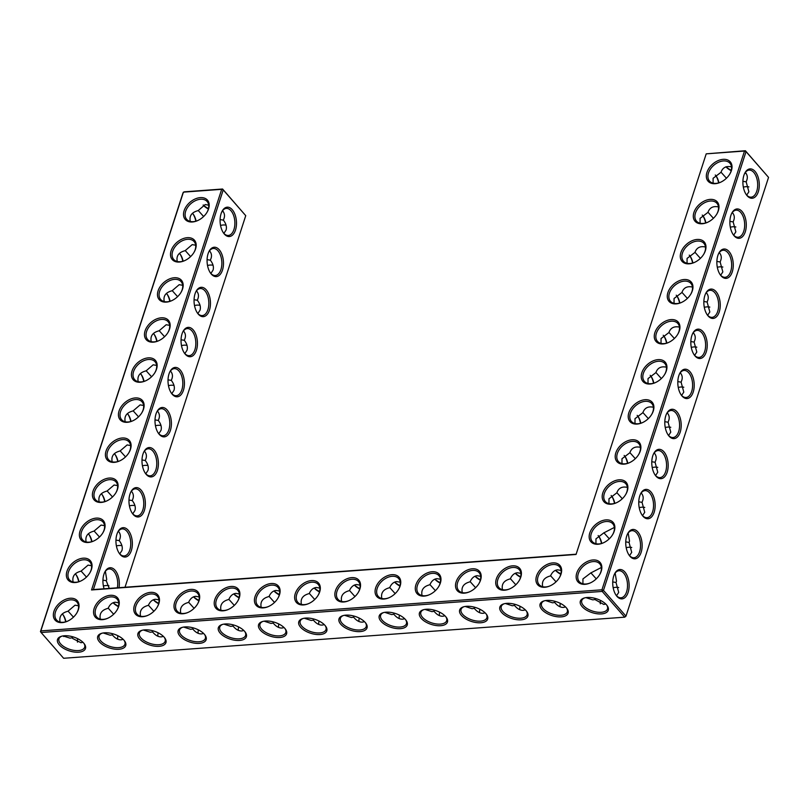 <?xml version="1.0" encoding="UTF-8"?>
<svg xmlns="http://www.w3.org/2000/svg" width="809" height="809" viewBox="0 0 809 809"><rect width="100%" height="100%" fill="white"/><g stroke="black" fill="none" stroke-linecap="round" stroke-linejoin="round"><path stroke-width="1.21" d="M706.945 172.408A14.724 9.87 138.9 0 1 724.824 159.333A14.724 9.87 138.9 0 1 729.789 174.077A14.724 9.87 138.9 0 1 720.283 182.379A14.724 9.87 138.9 0 1 706.945 172.408M720.526 182.268A13.561 9.091 138.9 0 1 709.523 181.085A13.561 9.091 138.9 0 1 708.472 172.984A13.561 9.091 138.9 0 1 718.453 162.265A13.561 9.091 138.9 0 1 729.94 163.236A13.561 9.091 138.9 0 1 729.647 174.309M713.093 183.168L713.103 178.293L720.971 172.327C722.659 167.554 726.169 165.734 731.508 166.876M576.048 554.468L706.217 153.841L744.502 151.04L601.936 589.801L40.844 630.899L183.41 192.137L221.696 189.326L91.528 589.953L576.048 554.468L706.217 153.841L745.382 150.727L768.55 177.383L625.984 616.145L603.474 590.388L602.199 591.419L41.107 632.507L40.45 631.617L183.016 192.855L184.29 191.824L222.576 189.013L223.233 189.913L93.369 589.569L91.528 589.953M589.781 532.969A14.724 9.87 138.9 0 1 607.67 519.894A14.724 9.87 138.9 0 1 612.635 534.638A14.724 9.87 138.9 0 1 603.13 542.94A14.724 9.87 138.9 0 1 589.781 532.969M602.806 492.903A14.724 9.87 138.9 0 1 620.685 479.828A14.724 9.87 138.9 0 1 625.65 494.582A14.724 9.87 138.9 0 1 616.145 502.885A14.724 9.87 138.9 0 1 602.806 492.903M576.766 573.035A14.724 9.87 138.9 0 1 594.645 559.959A14.724 9.87 138.9 0 1 599.611 574.703A14.724 9.87 138.9 0 1 590.115 583.006A14.724 9.87 138.9 0 1 576.766 573.035M641.85 372.716A14.724 9.87 138.9 0 1 659.729 359.641A14.724 9.87 138.9 0 1 664.705 374.395A14.724 9.87 138.9 0 1 655.199 382.697A14.724 9.87 138.9 0 1 641.85 372.716M693.92 212.474A14.724 9.87 138.9 0 1 711.799 199.388A14.724 9.87 138.9 0 1 716.764 214.142A14.724 9.87 138.9 0 1 707.268 222.445A14.724 9.87 138.9 0 1 693.92 212.474M680.905 252.529A14.724 9.87 138.9 0 1 698.784 239.454A14.724 9.87 138.9 0 1 703.749 254.208A14.724 9.87 138.9 0 1 694.253 262.51A14.724 9.87 138.9 0 1 680.905 252.529M628.836 412.782A14.724 9.87 138.9 0 1 646.715 399.707A14.724 9.87 138.9 0 1 651.68 414.451A14.724 9.87 138.9 0 1 642.184 422.753A14.724 9.87 138.9 0 1 628.836 412.782M654.875 332.661A14.724 9.87 138.9 0 1 672.754 319.585A14.724 9.87 138.9 0 1 677.72 334.329A14.724 9.87 138.9 0 1 668.214 342.632A14.724 9.87 138.9 0 1 654.875 332.661M667.89 292.595A14.724 9.87 138.9 0 1 685.769 279.52A14.724 9.87 138.9 0 1 690.734 294.264A14.724 9.87 138.9 0 1 681.229 302.566A14.724 9.87 138.9 0 1 667.89 292.595M615.821 452.848A14.724 9.87 138.9 0 1 633.7 439.772A14.724 9.87 138.9 0 1 638.665 454.516A14.724 9.87 138.9 0 1 629.169 462.819A14.724 9.87 138.9 0 1 615.821 452.848M496.342 578.92A14.724 9.87 138.9 0 1 512.522 565.845A14.724 9.87 138.9 0 1 519.186 580.589A14.724 9.87 138.9 0 1 509.68 588.891A14.724 9.87 138.9 0 1 496.342 578.92M536.549 575.978A14.724 9.87 138.9 0 1 552.739 562.902A14.724 9.87 138.9 0 1 559.403 577.646A14.724 9.87 138.9 0 1 549.898 585.949A14.724 9.87 138.9 0 1 536.549 575.978M200.319 197.618A14.724 9.87 138.9 0 1 206.973 212.362A14.724 9.87 138.9 0 1 197.477 220.665A14.724 9.87 138.9 0 1 184.128 210.694A14.724 9.87 138.9 0 1 200.319 197.618M456.124 581.873A14.724 9.87 138.9 0 1 472.304 568.798A14.724 9.87 138.9 0 1 478.968 583.542A14.724 9.87 138.9 0 1 469.463 591.844A14.724 9.87 138.9 0 1 456.124 581.873M174.613 602.483A14.724 9.87 138.9 0 1 190.793 589.407A14.724 9.87 138.9 0 1 197.457 604.151A14.724 9.87 138.9 0 1 187.951 612.453A14.724 9.87 138.9 0 1 174.613 602.483M255.037 596.597A14.724 9.87 138.9 0 1 271.227 583.522A14.724 9.87 138.9 0 1 277.881 598.266A14.724 9.87 138.9 0 1 268.386 606.568A14.724 9.87 138.9 0 1 255.037 596.597M214.83 599.54A14.724 9.87 138.9 0 1 231.01 586.464A14.724 9.87 138.9 0 1 237.674 601.208A14.724 9.87 138.9 0 1 228.168 609.511A14.724 9.87 138.9 0 1 214.83 599.54M96.18 518.124A14.724 9.87 138.9 0 1 102.844 532.868A14.724 9.87 138.9 0 1 93.338 541.17A14.724 9.87 138.9 0 1 80 531.2A14.724 9.87 138.9 0 1 96.18 518.124M83.165 558.18A14.724 9.87 138.9 0 1 89.819 572.924A14.724 9.87 138.9 0 1 80.324 581.226A14.724 9.87 138.9 0 1 66.975 571.255A14.724 9.87 138.9 0 1 83.165 558.18M134.395 605.435A14.724 9.87 138.9 0 1 150.575 592.36A14.724 9.87 138.9 0 1 157.239 607.104A14.724 9.87 138.9 0 1 147.734 615.406A14.724 9.87 138.9 0 1 134.395 605.435M94.178 608.378A14.724 9.87 138.9 0 1 110.358 595.303A14.724 9.87 138.9 0 1 117.022 610.047A14.724 9.87 138.9 0 1 107.526 618.349A14.724 9.87 138.9 0 1 94.178 608.378M174.279 277.75A14.724 9.87 138.9 0 1 180.943 292.494A14.724 9.87 138.9 0 1 171.447 300.796A14.724 9.87 138.9 0 1 158.099 290.825A14.724 9.87 138.9 0 1 174.279 277.75M187.294 237.684A14.724 9.87 138.9 0 1 193.958 252.428A14.724 9.87 138.9 0 1 184.462 260.731A14.724 9.87 138.9 0 1 171.114 250.76A14.724 9.87 138.9 0 1 187.294 237.684M415.907 584.816A14.724 9.87 138.9 0 1 432.087 571.741A14.724 9.87 138.9 0 1 438.751 586.485A14.724 9.87 138.9 0 1 429.245 594.787A14.724 9.87 138.9 0 1 415.907 584.816M135.224 397.937A14.724 9.87 138.9 0 1 141.888 412.681A14.724 9.87 138.9 0 1 132.393 420.983A14.724 9.87 138.9 0 1 119.044 411.012A14.724 9.87 138.9 0 1 135.224 397.937M375.689 587.759A14.724 9.87 138.9 0 1 391.869 574.683A14.724 9.87 138.9 0 1 398.534 589.427A14.724 9.87 138.9 0 1 389.038 597.73A14.724 9.87 138.9 0 1 375.689 587.759M161.264 317.806A14.724 9.87 138.9 0 1 167.928 332.55A14.724 9.87 138.9 0 1 158.422 340.852A14.724 9.87 138.9 0 1 145.084 330.881A14.724 9.87 138.9 0 1 161.264 317.806M148.249 357.871A14.724 9.87 138.9 0 1 154.913 372.615A14.724 9.87 138.9 0 1 145.408 380.918A14.724 9.87 138.9 0 1 132.059 370.947A14.724 9.87 138.9 0 1 148.249 357.871M295.255 593.654A14.724 9.87 138.9 0 1 311.445 580.579A14.724 9.87 138.9 0 1 318.099 595.323A14.724 9.87 138.9 0 1 308.603 603.625A14.724 9.87 138.9 0 1 295.255 593.654M335.472 590.701A14.724 9.87 138.9 0 1 351.652 577.626A14.724 9.87 138.9 0 1 358.316 592.37A14.724 9.87 138.9 0 1 348.821 600.672A14.724 9.87 138.9 0 1 335.472 590.701M70.14 598.245A14.724 9.87 138.9 0 1 76.804 612.989A14.724 9.87 138.9 0 1 67.309 621.292A14.724 9.87 138.9 0 1 53.96 611.321A14.724 9.87 138.9 0 1 70.14 598.245M109.195 478.058A14.724 9.87 138.9 0 1 115.859 492.802A14.724 9.87 138.9 0 1 106.353 501.105A14.724 9.87 138.9 0 1 93.015 491.134A14.724 9.87 138.9 0 1 109.195 478.058M122.21 437.993A14.724 9.87 138.9 0 1 128.874 452.737A14.724 9.87 138.9 0 1 119.378 461.039A14.724 9.87 138.9 0 1 106.03 451.068A14.724 9.87 138.9 0 1 122.21 437.993M721.021 172.196L726.442 178.233M718.918 182.844A13.561 7.514 85.8 0 0 716.096 175.988A13.561 7.514 85.8 0 0 715.277 174.997M744.664 173.439A13.52 6.674 -162 0 0 746.009 173.187M725.936 166.775A13.52 6.674 -162 0 0 731.184 170.689M742.905 181.297L746.181 181.853L746.667 180.559C747.85 177.545 747.405 174.845 745.322 172.469M746.181 181.853L748.871 191.794L746.697 195.09M746.181 194.494A13.561 7.514 85.8 0 0 751.126 197.163A13.561 7.514 85.8 0 0 756.749 191.217A13.561 7.514 85.8 0 0 756.375 177.05A13.561 7.514 85.8 0 0 749.144 170.112A13.561 7.514 85.8 0 0 744.644 173.48M708.006 212.251L713.417 218.299M718.493 206.932C713.154 205.799 709.635 207.62 707.946 212.393L700.088 218.349L700.078 223.223M729.89 221.363L733.166 221.909L733.652 220.624C734.835 217.611 734.38 214.911 732.307 212.524M768.55 177.383L746.04 151.617L744.502 151.04L745.382 150.727L746.04 151.617L603.474 590.388L601.936 589.801L602.199 591.419L624.71 617.176L63.618 658.273L41.107 632.507L40.844 630.899L40.45 631.617M575.968 554.226L93.369 589.569M245.744 215.669L222.576 189.013L221.696 189.326L223.233 189.913L245.744 215.669L125.011 587.253M603.372 542.839A13.561 9.091 138.9 0 1 592.37 541.646A13.561 9.091 138.9 0 1 591.318 533.546A13.561 9.091 138.9 0 1 601.299 522.826A13.561 9.091 138.9 0 1 612.787 523.797A13.561 9.091 138.9 0 1 612.494 534.87M616.387 502.773A13.561 9.091 138.9 0 1 605.385 501.59A13.561 9.091 138.9 0 1 604.333 493.49A13.561 9.091 138.9 0 1 614.314 482.761A13.561 9.091 138.9 0 1 625.812 483.742A13.561 9.091 138.9 0 1 625.509 494.805M590.358 582.895A13.561 9.091 138.9 0 1 579.345 581.711A13.561 9.091 138.9 0 1 578.304 573.611A13.561 9.091 138.9 0 1 588.285 562.892A13.561 9.091 138.9 0 1 599.772 563.863A13.561 9.091 138.9 0 1 599.479 574.926M655.442 382.586A13.561 9.091 138.9 0 1 644.439 381.403A13.561 9.091 138.9 0 1 643.388 373.303A13.561 9.091 138.9 0 1 653.369 362.574A13.561 9.091 138.9 0 1 664.856 363.554A13.561 9.091 138.9 0 1 664.563 374.618M707.511 222.333A13.561 9.091 138.9 0 1 696.509 221.15A13.561 9.091 138.9 0 1 695.457 213.05A13.561 9.091 138.9 0 1 705.438 202.331A13.561 9.091 138.9 0 1 716.926 203.302A13.561 9.091 138.9 0 1 716.632 214.365M694.496 262.399A13.561 9.091 138.9 0 1 683.484 261.216A13.561 9.091 138.9 0 1 682.442 253.116A13.561 9.091 138.9 0 1 692.413 242.387A13.561 9.091 138.9 0 1 703.911 243.367A13.561 9.091 138.9 0 1 703.608 254.43M642.427 422.652A13.561 9.091 138.9 0 1 631.414 421.459A13.561 9.091 138.9 0 1 630.373 413.359A13.561 9.091 138.9 0 1 640.354 402.639A13.561 9.091 138.9 0 1 651.842 403.61A13.561 9.091 138.9 0 1 651.538 414.683M668.456 342.52A13.561 9.091 138.9 0 1 657.454 341.337A13.561 9.091 138.9 0 1 656.402 333.237A13.561 9.091 138.9 0 1 666.383 322.518A13.561 9.091 138.9 0 1 677.881 323.489A13.561 9.091 138.9 0 1 677.578 334.552M681.481 302.465A13.561 9.091 138.9 0 1 670.469 301.272A13.561 9.091 138.9 0 1 669.417 293.171A13.561 9.091 138.9 0 1 679.398 282.452A13.561 9.091 138.9 0 1 690.896 283.423A13.561 9.091 138.9 0 1 690.593 294.496M629.412 462.708A13.561 9.091 138.9 0 1 618.4 461.524A13.561 9.091 138.9 0 1 617.358 453.424A13.561 9.091 138.9 0 1 627.329 442.705A13.561 9.091 138.9 0 1 638.827 443.676A13.561 9.091 138.9 0 1 638.523 454.739M519.044 580.822A13.561 9.091 -41.1 0 0 519.338 569.758A13.561 9.091 -41.1 0 0 512.775 567.463A13.561 9.091 -41.1 0 0 499.901 575.452A13.561 9.091 -41.1 0 0 498.92 587.597A13.561 9.091 -41.1 0 0 509.923 588.79M559.262 577.879A13.561 9.091 -41.1 0 0 559.555 566.806A13.561 9.091 -41.1 0 0 552.992 564.51A13.561 9.091 -41.1 0 0 540.119 572.509A13.561 9.091 -41.1 0 0 539.138 584.654A13.561 9.091 -41.1 0 0 550.14 585.847M206.841 212.595A13.561 9.091 -41.1 0 0 207.134 201.522A13.561 9.091 -41.1 0 0 200.571 199.236A13.561 9.091 -41.1 0 0 187.698 207.225A13.561 9.091 -41.1 0 0 186.717 219.37A13.561 9.091 -41.1 0 0 197.72 220.564M478.827 583.764A13.561 9.091 -41.1 0 0 479.13 572.701A13.561 9.091 -41.1 0 0 472.557 570.406A13.561 9.091 -41.1 0 0 459.684 578.405A13.561 9.091 -41.1 0 0 458.703 590.55A13.561 9.091 -41.1 0 0 469.705 591.733M197.315 604.384A13.561 9.091 -41.1 0 0 197.618 593.31A13.561 9.091 -41.1 0 0 191.045 591.025A13.561 9.091 -41.1 0 0 178.172 599.014A13.561 9.091 -41.1 0 0 177.191 611.159A13.561 9.091 -41.1 0 0 188.194 612.352M277.75 598.488A13.561 9.091 -41.1 0 0 278.043 587.425A13.561 9.091 -41.1 0 0 271.48 585.129A13.561 9.091 -41.1 0 0 258.607 593.128A13.561 9.091 -41.1 0 0 257.626 605.274A13.561 9.091 -41.1 0 0 268.628 606.457M237.533 601.441A13.561 9.091 -41.1 0 0 237.826 590.368A13.561 9.091 -41.1 0 0 231.263 588.072A13.561 9.091 -41.1 0 0 218.39 596.071A13.561 9.091 -41.1 0 0 217.409 608.216A13.561 9.091 -41.1 0 0 228.411 609.399M102.703 533.091A13.561 9.091 -41.1 0 0 102.996 522.027A13.561 9.091 -41.1 0 0 96.433 519.732A13.561 9.091 -41.1 0 0 83.56 527.731A13.561 9.091 -41.1 0 0 82.579 539.876A13.561 9.091 -41.1 0 0 93.581 541.059M89.688 573.156A13.561 9.091 -41.1 0 0 89.981 562.093A13.561 9.091 -41.1 0 0 83.418 559.798A13.561 9.091 -41.1 0 0 70.545 567.787A13.561 9.091 -41.1 0 0 69.564 579.932A13.561 9.091 -41.1 0 0 80.566 581.125M157.098 607.326A13.561 9.091 -41.1 0 0 157.401 596.263A13.561 9.091 -41.1 0 0 150.828 593.968A13.561 9.091 -41.1 0 0 137.965 601.967A13.561 9.091 -41.1 0 0 136.974 614.112A13.561 9.091 -41.1 0 0 147.986 615.295M116.88 610.269A13.561 9.091 -41.1 0 0 117.184 599.206A13.561 9.091 -41.1 0 0 110.611 596.911A13.561 9.091 -41.1 0 0 97.747 604.91A13.561 9.091 -41.1 0 0 96.756 617.055A13.561 9.091 -41.1 0 0 107.769 618.238M180.801 292.716A13.561 9.091 -41.1 0 0 181.105 281.653A13.561 9.091 -41.1 0 0 174.532 279.358A13.561 9.091 -41.1 0 0 161.669 287.357A13.561 9.091 -41.1 0 0 160.678 299.502A13.561 9.091 -41.1 0 0 171.69 300.685M193.816 252.661A13.561 9.091 -41.1 0 0 194.12 241.588A13.561 9.091 -41.1 0 0 187.557 239.292A13.561 9.091 -41.1 0 0 174.683 247.291A13.561 9.091 -41.1 0 0 173.692 259.436A13.561 9.091 -41.1 0 0 184.705 260.619M438.609 586.707A13.561 9.091 -41.1 0 0 438.913 575.644A13.561 9.091 -41.1 0 0 432.34 573.348A13.561 9.091 -41.1 0 0 419.477 581.347A13.561 9.091 -41.1 0 0 418.486 593.493A13.561 9.091 -41.1 0 0 429.498 594.676M141.747 412.903A13.561 9.091 -41.1 0 0 142.05 401.84A13.561 9.091 -41.1 0 0 135.487 399.545A13.561 9.091 -41.1 0 0 122.614 407.544A13.561 9.091 -41.1 0 0 121.623 419.689A13.561 9.091 -41.1 0 0 132.636 420.872M398.392 589.66A13.561 9.091 -41.1 0 0 398.695 578.587A13.561 9.091 -41.1 0 0 392.122 576.291A13.561 9.091 -41.1 0 0 379.259 584.29A13.561 9.091 -41.1 0 0 378.268 596.435A13.561 9.091 -41.1 0 0 389.281 597.618M167.787 332.782A13.561 9.091 -41.1 0 0 168.09 321.709A13.561 9.091 -41.1 0 0 161.517 319.424A13.561 9.091 -41.1 0 0 148.644 327.412A13.561 9.091 -41.1 0 0 147.663 339.558A13.561 9.091 -41.1 0 0 158.665 340.751M154.772 372.848A13.561 9.091 -41.1 0 0 155.065 361.775A13.561 9.091 -41.1 0 0 148.502 359.479A13.561 9.091 -41.1 0 0 135.629 367.478A13.561 9.091 -41.1 0 0 134.648 379.623A13.561 9.091 -41.1 0 0 145.65 380.806M317.957 595.545A13.561 9.091 -41.1 0 0 318.261 584.482A13.561 9.091 -41.1 0 0 311.698 582.187A13.561 9.091 -41.1 0 0 298.824 590.186A13.561 9.091 -41.1 0 0 297.833 602.331A13.561 9.091 -41.1 0 0 308.846 603.514M358.175 592.603A13.561 9.091 -41.1 0 0 358.478 581.54A13.561 9.091 -41.1 0 0 351.915 579.244A13.561 9.091 -41.1 0 0 339.042 587.233A13.561 9.091 -41.1 0 0 338.051 599.378A13.561 9.091 -41.1 0 0 349.063 600.571M76.663 613.222A13.561 9.091 -41.1 0 0 76.966 602.149A13.561 9.091 -41.1 0 0 70.403 599.853A13.561 9.091 -41.1 0 0 57.53 607.852A13.561 9.091 -41.1 0 0 56.539 619.997A13.561 9.091 -41.1 0 0 67.551 621.181M115.717 493.035A13.561 9.091 -41.1 0 0 116.021 481.962A13.561 9.091 -41.1 0 0 109.448 479.666A13.561 9.091 -41.1 0 0 96.584 487.665A13.561 9.091 -41.1 0 0 95.593 499.81A13.561 9.091 -41.1 0 0 106.606 500.993M128.732 452.969A13.561 9.091 -41.1 0 0 129.035 441.906A13.561 9.091 -41.1 0 0 122.462 439.611A13.561 9.091 -41.1 0 0 109.599 447.599A13.561 9.091 -41.1 0 0 108.608 459.745A13.561 9.091 -41.1 0 0 119.621 460.938M743.35 187.152A13.561 9.091 138.9 0 1 748.891 186.919M718.625 182.935A14.724 8.161 85.8 0 0 715.793 175.593M744.806 173.207A14.683 7.251 -162 0 0 745.928 173.075M726.077 166.715A14.683 7.251 -162 0 0 731.285 170.284M758.286 191.794A14.724 8.161 85.8 0 0 755.778 172.317A14.724 8.161 85.8 0 0 744.877 173.005A14.724 8.161 85.8 0 0 746.485 194.929A14.724 8.161 85.8 0 0 758.286 191.794M730.335 227.218A13.561 9.091 138.9 0 1 735.866 226.985M733.166 221.909L735.856 231.859L733.682 235.156M733.166 234.559A13.561 7.514 85.8 0 0 738.101 237.229A13.561 7.514 85.8 0 0 743.734 231.283A13.561 7.514 85.8 0 0 743.36 217.115A13.561 7.514 85.8 0 0 736.129 210.178A13.561 7.514 85.8 0 0 731.629 213.546M705.903 222.91A13.561 7.514 85.8 0 0 703.072 216.043A13.561 7.514 85.8 0 0 702.263 215.063M653.541 383.244A14.724 8.161 85.8 0 0 650.709 375.902M640.526 423.309A14.724 8.161 85.8 0 0 637.694 415.968M627.501 463.365A14.724 8.161 85.8 0 0 624.679 456.033M614.486 503.431A14.724 8.161 85.8 0 0 611.655 496.089M601.471 543.496A14.724 8.161 85.8 0 0 598.64 536.155M705.61 222.991A14.724 8.161 85.8 0 0 702.778 215.649M692.595 263.056A14.724 8.161 85.8 0 0 689.764 255.715M679.57 303.122A14.724 8.161 85.8 0 0 676.739 295.781M666.555 343.178A14.724 8.161 85.8 0 0 663.724 335.836M560.9 573.874A14.724 7.271 18 0 1 555.641 570.274M520.683 576.817A14.724 7.271 18 0 1 515.424 573.217M480.465 579.77A14.724 7.271 18 0 1 475.217 576.17M440.248 582.713A14.724 7.271 18 0 1 434.999 579.113M400.03 585.655A14.724 7.271 18 0 1 394.782 582.055M359.813 588.598A14.724 7.271 18 0 1 354.564 584.998M319.595 591.551A14.724 7.271 18 0 1 314.347 587.951M279.388 594.494A14.724 7.271 18 0 1 274.13 590.894M239.171 597.436A14.724 7.271 18 0 1 233.912 593.836M198.953 600.379A14.724 7.271 18 0 1 193.705 596.779M158.736 603.332A14.724 7.271 18 0 1 153.488 599.732M118.519 606.275A14.724 7.271 18 0 1 113.27 602.675M170.396 430.398A14.724 8.161 85.8 0 0 167.888 410.911A14.724 8.161 85.8 0 0 156.986 411.609A14.724 8.161 85.8 0 0 158.594 433.533A14.724 8.161 85.8 0 0 170.396 430.398M157.381 470.464A14.724 8.161 85.8 0 0 154.873 450.977A14.724 8.161 85.8 0 0 143.972 451.665A14.724 8.161 85.8 0 0 145.58 473.589A14.724 8.161 85.8 0 0 157.381 470.464M144.356 510.519A14.724 8.161 85.8 0 0 141.848 491.033A14.724 8.161 85.8 0 0 130.957 491.73A14.724 8.161 85.8 0 0 132.555 513.654A14.724 8.161 85.8 0 0 144.356 510.519M131.341 550.585A14.724 8.161 85.8 0 0 128.833 531.098A14.724 8.161 85.8 0 0 117.932 531.796A14.724 8.161 85.8 0 0 119.54 553.72A14.724 8.161 85.8 0 0 131.341 550.585M119.034 587.688A14.724 8.161 85.8 0 0 115.02 570.163A14.724 8.161 85.8 0 0 104.917 571.852A14.724 8.161 85.8 0 0 104.088 588.79M235.48 230.09A14.724 8.161 85.8 0 0 232.972 210.603A14.724 8.161 85.8 0 0 222.07 211.291A14.724 8.161 85.8 0 0 223.678 233.214A14.724 8.161 85.8 0 0 235.48 230.09M222.465 270.145A14.724 8.161 85.8 0 0 219.957 250.659A14.724 8.161 85.8 0 0 209.056 251.356A14.724 8.161 85.8 0 0 210.664 273.28A14.724 8.161 85.8 0 0 222.465 270.145M209.44 310.211A14.724 8.161 85.8 0 0 206.942 290.724A14.724 8.161 85.8 0 0 196.041 291.422A14.724 8.161 85.8 0 0 197.649 313.346A14.724 8.161 85.8 0 0 209.44 310.211M196.425 350.277A14.724 8.161 85.8 0 0 193.917 330.79A14.724 8.161 85.8 0 0 183.026 331.478A14.724 8.161 85.8 0 0 184.624 353.402A14.724 8.161 85.8 0 0 196.425 350.277M183.41 390.332A14.724 8.161 85.8 0 0 180.903 370.846A14.724 8.161 85.8 0 0 170.001 371.543A14.724 8.161 85.8 0 0 171.609 393.467A14.724 8.161 85.8 0 0 183.41 390.332M208.479 208.57A14.683 7.251 18 0 1 203.271 205.001M223.112 211.361A14.683 7.251 18 0 1 222 211.493M65.65 621.848A14.724 8.161 85.8 0 0 62.819 614.506M78.665 581.782A14.724 8.161 85.8 0 0 75.834 574.441M91.68 541.717A14.724 8.161 85.8 0 0 88.848 534.375M104.695 501.661A14.724 8.161 85.8 0 0 101.863 494.319M117.72 461.595A14.724 8.161 85.8 0 0 114.888 454.253M130.734 421.529A14.724 8.161 85.8 0 0 127.903 414.188M143.749 381.474A14.724 8.161 85.8 0 0 140.918 374.132M156.764 341.408A14.724 8.161 85.8 0 0 153.932 334.066M169.779 301.342A14.724 8.161 85.8 0 0 166.947 294.001M182.804 261.287A14.724 8.161 85.8 0 0 179.972 253.945M195.818 221.221A14.724 8.161 85.8 0 0 192.987 213.879M601.481 613.91A14.683 7.251 -162 0 0 607.084 605.526A14.683 7.251 -162 0 0 584.078 598.053A14.683 7.251 -162 0 0 583.218 607.721A14.683 7.251 -162 0 0 601.481 613.91M561.284 616.873A14.724 7.271 18 0 1 542.981 610.664A14.724 7.271 18 0 1 543.84 600.976A14.724 7.271 18 0 1 566.897 608.469A14.724 7.271 18 0 1 561.284 616.873M521.067 619.815A14.724 7.271 18 0 1 502.763 613.616A14.724 7.271 18 0 1 503.623 603.918A14.724 7.271 18 0 1 526.679 611.412A14.724 7.271 18 0 1 521.067 619.815M480.849 622.758A14.724 7.271 18 0 1 462.546 616.559A14.724 7.271 18 0 1 463.405 606.871A14.724 7.271 18 0 1 486.462 614.355A14.724 7.271 18 0 1 480.849 622.758M440.632 625.711A14.724 7.271 18 0 1 422.328 619.502A14.724 7.271 18 0 1 423.188 609.814A14.724 7.271 18 0 1 446.255 617.307A14.724 7.271 18 0 1 440.632 625.711M400.415 628.654A14.724 7.271 18 0 1 382.111 622.445A14.724 7.271 18 0 1 382.97 612.757A14.724 7.271 18 0 1 406.037 620.25A14.724 7.271 18 0 1 400.415 628.654M360.207 631.596A14.724 7.271 18 0 1 341.894 625.387A14.724 7.271 18 0 1 342.763 615.7A14.724 7.271 18 0 1 365.82 623.193A14.724 7.271 18 0 1 360.207 631.596M319.99 634.539A14.724 7.271 18 0 1 301.676 628.34A14.724 7.271 18 0 1 302.546 618.642A14.724 7.271 18 0 1 325.602 626.136A14.724 7.271 18 0 1 319.99 634.539M279.772 637.492A14.724 7.271 18 0 1 261.469 631.283A14.724 7.271 18 0 1 262.328 621.595A14.724 7.271 18 0 1 285.385 629.089A14.724 7.271 18 0 1 279.772 637.492M239.555 640.435A14.724 7.271 18 0 1 221.251 634.226A14.724 7.271 18 0 1 222.111 624.538A14.724 7.271 18 0 1 245.167 632.031A14.724 7.271 18 0 1 239.555 640.435M199.338 643.377A14.724 7.271 18 0 1 181.034 637.168A14.724 7.271 18 0 1 181.894 627.481A14.724 7.271 18 0 1 204.95 634.974A14.724 7.271 18 0 1 199.338 643.377M159.12 646.32A14.724 7.271 18 0 1 140.817 640.121A14.724 7.271 18 0 1 141.676 630.423A14.724 7.271 18 0 1 164.743 637.917A14.724 7.271 18 0 1 159.12 646.32M118.903 649.273A14.724 7.271 18 0 1 100.599 643.064A14.724 7.271 18 0 1 101.459 633.376A14.724 7.271 18 0 1 124.525 640.87A14.724 7.271 18 0 1 118.903 649.273M78.675 652.196A14.683 7.251 18 0 1 60.412 646.007A14.683 7.251 18 0 1 61.272 636.339A14.683 7.251 18 0 1 84.278 643.812A14.683 7.251 18 0 1 78.675 652.196M693.202 392.112A14.724 8.161 85.8 0 0 690.694 372.625A14.724 8.161 85.8 0 0 679.793 373.323A14.724 8.161 85.8 0 0 681.4 395.237A14.724 8.161 85.8 0 0 693.202 392.112M680.187 432.168A14.724 8.161 85.8 0 0 677.679 412.691A14.724 8.161 85.8 0 0 666.778 413.379A14.724 8.161 85.8 0 0 668.386 435.303A14.724 8.161 85.8 0 0 680.187 432.168M667.162 472.234A14.724 8.161 85.8 0 0 664.664 452.747A14.724 8.161 85.8 0 0 653.763 453.444A14.724 8.161 85.8 0 0 655.371 475.368A14.724 8.161 85.8 0 0 667.162 472.234M654.147 512.299A14.724 8.161 85.8 0 0 651.639 492.812A14.724 8.161 85.8 0 0 640.748 493.51A14.724 8.161 85.8 0 0 642.346 515.434A14.724 8.161 85.8 0 0 654.147 512.299M641.132 552.365A14.724 8.161 85.8 0 0 638.625 532.878A14.724 8.161 85.8 0 0 627.723 533.566A14.724 8.161 85.8 0 0 629.331 555.49A14.724 8.161 85.8 0 0 641.132 552.365M628.118 592.421A14.724 8.161 85.8 0 0 625.61 572.934A14.724 8.161 85.8 0 0 614.709 573.632A14.724 8.161 85.8 0 0 616.316 595.555A14.724 8.161 85.8 0 0 628.118 592.421M745.271 231.859A14.724 8.161 85.8 0 0 742.763 212.373A14.724 8.161 85.8 0 0 731.862 213.07A14.724 8.161 85.8 0 0 733.47 234.994A14.724 8.161 85.8 0 0 745.271 231.859M732.256 271.925A14.724 8.161 85.8 0 0 729.748 252.438A14.724 8.161 85.8 0 0 718.847 253.126A14.724 8.161 85.8 0 0 720.455 275.05A14.724 8.161 85.8 0 0 732.256 271.925M719.231 311.981A14.724 8.161 85.8 0 0 716.734 292.504A14.724 8.161 85.8 0 0 705.832 293.192A14.724 8.161 85.8 0 0 707.44 315.116A14.724 8.161 85.8 0 0 719.231 311.981M706.217 352.046A14.724 8.161 85.8 0 0 703.709 332.56A14.724 8.161 85.8 0 0 692.817 333.257A14.724 8.161 85.8 0 0 694.415 355.181A14.724 8.161 85.8 0 0 706.217 352.046M595.94 543.729L595.95 538.855L603.807 532.888L614.355 527.438M608.955 503.663L608.975 498.789L616.832 492.833C618.521 488.06 622.03 486.239 627.369 487.372M582.925 583.795L582.935 578.92L590.792 572.954L601.34 567.493M648.009 383.476L648.019 378.602L655.877 372.636C657.575 367.873 661.084 366.052 666.424 367.185M687.053 263.289L687.074 258.415L694.931 252.448C696.62 247.685 700.139 245.865 705.468 246.998M634.994 423.542L635.004 418.668L642.862 412.701C644.551 407.928 648.07 406.108 653.399 407.251M661.024 343.41L661.044 338.536L668.901 332.58C670.59 327.807 674.099 325.987 679.439 327.119M674.039 303.355L674.059 298.481L681.916 292.514C683.605 287.741 687.114 285.921 692.453 287.064M621.969 463.597L621.99 458.733L629.847 452.767C631.536 447.994 635.055 446.174 640.384 447.306M502.49 589.68C501.317 584.098 503.926 580.488 510.317 578.85C511.976 575.108 514.332 573.075 517.406 572.762L520.905 573.369M542.708 586.737C541.534 581.155 544.144 577.545 550.535 575.907C552.183 572.155 554.549 570.133 557.623 569.819L561.112 570.426M190.287 221.454C189.104 215.851 191.733 212.241 198.154 210.613L205.223 204.556L208.702 205.162M462.273 592.623C461.1 587.041 463.709 583.431 470.1 581.802C471.758 578.051 474.114 576.018 477.199 575.705L480.688 576.321M180.761 613.242C179.588 607.66 182.197 604.05 188.588 602.412C190.246 598.66 192.603 596.638 195.677 596.324L199.176 596.931M261.196 607.347C260.023 601.765 262.632 598.154 269.023 596.526C270.671 592.775 273.038 590.742 276.112 590.439L279.601 591.045M220.978 610.299C219.805 604.717 222.414 601.107 228.805 599.469C230.464 595.717 232.82 593.695 235.894 593.381L239.393 593.988M86.148 541.949C84.975 536.357 87.594 532.737 94.026 531.119L101.085 525.061L104.563 525.658M73.134 582.015C71.95 576.413 74.58 572.802 81.001 571.174L88.07 565.117L91.548 565.724M140.544 616.185C139.37 610.603 141.98 606.993 148.371 605.354C150.029 601.613 152.395 599.58 155.47 599.267L158.958 599.884M100.326 619.128C99.153 613.546 101.762 609.935 108.163 608.307C109.812 604.556 112.178 602.523 115.252 602.22L118.741 602.826M164.247 301.575C163.074 295.983 165.703 292.362 172.125 290.744L179.193 284.687L182.662 285.284M177.262 261.519C176.089 255.917 178.718 252.307 185.14 250.679L192.208 244.621L195.677 245.218M422.055 595.566C420.882 589.983 423.491 586.373 429.892 584.745C431.541 580.993 433.907 578.961 436.981 578.657L440.47 579.264M125.203 421.762C124.02 416.17 126.649 412.55 133.07 410.932L140.139 404.874L143.608 405.471M381.838 598.518C380.665 592.936 383.274 589.326 389.675 587.688C391.323 583.936 393.69 581.914 396.764 581.6L400.253 582.207M151.232 341.641C150.059 336.038 152.679 332.428 159.11 330.8L166.169 324.743L169.647 325.349M138.218 381.706C137.045 376.104 139.664 372.494 146.085 370.866L153.154 364.808L156.633 365.415M301.413 604.404C300.23 598.822 302.849 595.212 309.24 593.573C310.889 589.832 313.255 587.799 316.329 587.486L319.818 588.103M341.62 601.461C340.447 595.879 343.056 592.269 349.458 590.631C351.106 586.889 353.472 584.856 356.547 584.543L360.035 585.15M60.109 622.081C58.936 616.478 61.565 612.868 67.986 611.24L75.055 605.183L78.524 605.789M99.163 501.893C97.99 496.291 100.609 492.681 107.041 491.053L114.099 484.995L117.578 485.602M112.178 461.828C111.005 456.225 113.634 452.615 120.056 450.987L127.124 444.93L130.593 445.537M694.992 252.317L700.402 258.364M716.875 261.418L720.152 261.974L720.627 260.68C721.82 257.677 721.365 254.977 719.282 252.59M653.834 383.163A13.561 7.514 85.8 0 0 651.012 376.296A13.561 7.514 85.8 0 0 650.193 375.305M640.819 423.218A13.561 7.514 85.8 0 0 637.988 416.362A13.561 7.514 85.8 0 0 637.179 415.371M627.804 463.284A13.561 7.514 85.8 0 0 624.973 456.418A13.561 7.514 85.8 0 0 624.164 455.437M614.779 503.35A13.561 7.514 85.8 0 0 611.958 496.483A13.561 7.514 85.8 0 0 611.149 495.492M601.765 543.405A13.561 7.514 85.8 0 0 598.943 536.549A13.561 7.514 85.8 0 0 598.124 535.558M692.888 262.976A13.561 7.514 85.8 0 0 690.057 256.109A13.561 7.514 85.8 0 0 689.248 255.118M679.873 303.031A13.561 7.514 85.8 0 0 677.042 296.175A13.561 7.514 85.8 0 0 676.233 295.184M666.849 343.097A13.561 7.514 85.8 0 0 664.027 336.231A13.561 7.514 85.8 0 0 663.208 335.25M560.799 574.279A13.561 6.694 18 0 1 555.51 570.335M520.581 577.221A13.561 6.694 18 0 1 515.293 573.278M480.364 580.164A13.561 6.694 18 0 1 475.075 576.22M440.147 583.117A13.561 6.694 18 0 1 434.858 579.163M399.929 586.06A13.561 6.694 18 0 1 394.64 582.116M359.712 589.003A13.561 6.694 18 0 1 354.423 585.059M319.494 591.945A13.561 6.694 18 0 1 314.216 588.001M279.287 594.898A13.561 6.694 18 0 1 273.998 590.944M239.07 597.841A13.561 6.694 18 0 1 233.781 593.897M198.852 600.784A13.561 6.694 18 0 1 193.563 596.84M158.635 603.726A13.561 6.694 18 0 1 153.346 599.782M118.417 606.679A13.561 6.694 18 0 1 113.129 602.725M158.291 433.098A13.561 7.514 85.8 0 0 163.226 435.768A13.561 7.514 85.8 0 0 168.859 429.822A13.561 7.514 85.8 0 0 168.474 415.654A13.561 7.514 85.8 0 0 161.244 408.717A13.561 7.514 85.8 0 0 156.754 412.074M145.276 473.164A13.561 7.514 85.8 0 0 150.211 475.834A13.561 7.514 85.8 0 0 155.844 469.877A13.561 7.514 85.8 0 0 155.459 455.71A13.561 7.514 85.8 0 0 148.229 448.783A13.561 7.514 85.8 0 0 143.739 452.14M132.261 513.219A13.561 7.514 85.8 0 0 137.196 515.889A13.561 7.514 85.8 0 0 142.829 509.943A13.561 7.514 85.8 0 0 142.445 495.775A13.561 7.514 85.8 0 0 135.214 488.838A13.561 7.514 85.8 0 0 130.714 492.206M119.236 553.285A13.561 7.514 85.8 0 0 124.181 555.955A13.561 7.514 85.8 0 0 129.804 550.009A13.561 7.514 85.8 0 0 129.43 535.841A13.561 7.514 85.8 0 0 122.199 528.904A13.561 7.514 85.8 0 0 117.699 532.261M117.366 587.809A13.561 7.514 85.8 0 0 109.185 568.97A13.561 7.514 85.8 0 0 104.685 572.327M223.375 232.78A13.561 7.514 85.8 0 0 228.31 235.459A13.561 7.514 85.8 0 0 233.943 229.503A13.561 7.514 85.8 0 0 233.568 215.336A13.561 7.514 85.8 0 0 226.338 208.409A13.561 7.514 85.8 0 0 221.838 211.766M210.36 272.845A13.561 7.514 85.8 0 0 215.295 275.515A13.561 7.514 85.8 0 0 220.928 269.569A13.561 7.514 85.8 0 0 220.544 255.401A13.561 7.514 85.8 0 0 213.313 248.464A13.561 7.514 85.8 0 0 208.823 251.832M197.345 312.911A13.561 7.514 85.8 0 0 202.28 315.581A13.561 7.514 85.8 0 0 207.913 309.635A13.561 7.514 85.8 0 0 207.529 295.467A13.561 7.514 85.8 0 0 200.298 288.53A13.561 7.514 85.8 0 0 195.798 291.887M184.321 352.967A13.561 7.514 85.8 0 0 189.266 355.647A13.561 7.514 85.8 0 0 194.898 349.69A13.561 7.514 85.8 0 0 194.514 335.523A13.561 7.514 85.8 0 0 187.283 328.596A13.561 7.514 85.8 0 0 182.783 331.953M171.306 393.032A13.561 7.514 85.8 0 0 176.251 395.702A13.561 7.514 85.8 0 0 181.873 389.756A13.561 7.514 85.8 0 0 181.499 375.588A13.561 7.514 85.8 0 0 174.269 368.651A13.561 7.514 85.8 0 0 169.769 372.019M208.378 208.975A13.52 6.674 18 0 1 203.13 205.061M223.203 211.473A13.52 6.674 18 0 1 221.858 211.725M65.944 621.757A13.561 7.514 85.8 0 0 63.112 614.901A13.561 7.514 85.8 0 0 62.303 613.91M63.678 636.531A13.561 7.514 85.8 0 0 64.194 635.793M78.958 581.701A13.561 7.514 85.8 0 0 76.127 574.835A13.561 7.514 85.8 0 0 75.318 573.844M91.973 541.636A13.561 7.514 85.8 0 0 89.152 534.769A13.561 7.514 85.8 0 0 88.333 533.778M104.988 501.57A13.561 7.514 85.8 0 0 102.167 494.714A13.561 7.514 85.8 0 0 101.358 493.723M118.013 461.514A13.561 7.514 85.8 0 0 115.181 454.648A13.561 7.514 85.8 0 0 114.372 453.657M131.028 421.449A13.561 7.514 85.8 0 0 128.196 414.582A13.561 7.514 85.8 0 0 127.387 413.591M144.042 381.383A13.561 7.514 85.8 0 0 141.221 374.527A13.561 7.514 85.8 0 0 140.402 373.536M157.057 341.327A13.561 7.514 85.8 0 0 154.236 334.461A13.561 7.514 85.8 0 0 153.427 333.47M170.082 301.261A13.561 7.514 85.8 0 0 167.251 294.395A13.561 7.514 85.8 0 0 166.442 293.404M183.097 261.196A13.561 7.514 85.8 0 0 180.265 254.329A13.561 7.514 85.8 0 0 179.456 253.348M196.112 221.13A13.561 7.514 85.8 0 0 193.29 214.274A13.561 7.514 85.8 0 0 192.471 213.283M624.71 617.176L625.984 616.145L624.71 617.176M584.674 597.881A13.52 6.674 -162 0 0 581.762 600.561A13.52 6.674 -162 0 0 587.273 608.702A13.52 6.674 -162 0 0 601.229 612.292A13.52 6.674 -162 0 0 607.488 608.914A13.52 6.674 -162 0 0 606.699 605.041M566.522 607.984A13.561 6.694 18 0 1 567.301 611.877A13.561 6.694 18 0 1 561.031 615.265A13.561 6.694 18 0 1 547.036 611.655A13.561 6.694 18 0 1 541.504 603.494A13.561 6.694 18 0 1 544.427 600.804M526.305 610.926A13.561 6.694 18 0 1 527.084 614.82A13.561 6.694 18 0 1 520.814 618.207A13.561 6.694 18 0 1 506.828 614.607A13.561 6.694 18 0 1 501.297 606.437A13.561 6.694 18 0 1 504.209 603.757M486.088 613.879A13.561 6.694 18 0 1 486.876 617.763A13.561 6.694 18 0 1 480.597 621.15A13.561 6.694 18 0 1 466.611 617.55A13.561 6.694 18 0 1 461.079 609.379A13.561 6.694 18 0 1 463.992 606.699M445.87 616.822A13.561 6.694 18 0 1 446.659 620.705A13.561 6.694 18 0 1 440.379 624.093A13.561 6.694 18 0 1 426.394 620.493A13.561 6.694 18 0 1 420.862 612.332A13.561 6.694 18 0 1 423.785 609.642M405.653 619.765A13.561 6.694 18 0 1 406.442 623.658A13.561 6.694 18 0 1 400.162 627.046A13.561 6.694 18 0 1 386.176 623.436A13.561 6.694 18 0 1 380.645 615.275A13.561 6.694 18 0 1 383.567 612.585M365.435 622.708A13.561 6.694 18 0 1 366.224 626.601A13.561 6.694 18 0 1 359.944 629.989A13.561 6.694 18 0 1 345.959 626.388A13.561 6.694 18 0 1 340.427 618.218A13.561 6.694 18 0 1 343.35 615.538M325.228 625.66A13.561 6.694 18 0 1 326.007 629.544A13.561 6.694 18 0 1 319.727 632.931A13.561 6.694 18 0 1 305.741 629.331A13.561 6.694 18 0 1 300.21 621.16A13.561 6.694 18 0 1 303.132 618.481M285.011 628.603A13.561 6.694 18 0 1 285.789 632.486A13.561 6.694 18 0 1 279.52 635.874A13.561 6.694 18 0 1 265.524 632.274A13.561 6.694 18 0 1 259.992 624.113A13.561 6.694 18 0 1 262.915 621.423M244.793 631.546A13.561 6.694 18 0 1 245.572 635.439A13.561 6.694 18 0 1 239.302 638.827A13.561 6.694 18 0 1 225.317 635.217A13.561 6.694 18 0 1 219.785 627.056A13.561 6.694 18 0 1 222.697 624.366M204.576 634.489A13.561 6.694 18 0 1 205.365 638.382A13.561 6.694 18 0 1 199.085 641.77A13.561 6.694 18 0 1 185.099 638.17A13.561 6.694 18 0 1 179.568 629.999A13.561 6.694 18 0 1 182.48 627.319M164.358 637.441A13.561 6.694 18 0 1 165.147 641.325A13.561 6.694 18 0 1 158.867 644.712A13.561 6.694 18 0 1 144.882 641.112A13.561 6.694 18 0 1 139.35 632.941A13.561 6.694 18 0 1 142.273 630.262M124.141 640.384A13.561 6.694 18 0 1 124.93 644.267A13.561 6.694 18 0 1 118.65 647.655A13.561 6.694 18 0 1 104.664 644.055A13.561 6.694 18 0 1 99.133 635.894A13.561 6.694 18 0 1 102.055 633.204M83.893 643.327A13.52 6.674 18 0 1 84.672 647.2A13.52 6.674 18 0 1 78.412 650.578A13.52 6.674 18 0 1 64.467 646.988A13.52 6.674 18 0 1 58.956 638.847A13.52 6.674 18 0 1 61.868 636.167M681.097 394.812A13.561 7.514 85.8 0 0 686.042 397.482A13.561 7.514 85.8 0 0 691.665 391.536A13.561 7.514 85.8 0 0 691.291 377.358A13.561 7.514 85.8 0 0 684.06 370.431A13.561 7.514 85.8 0 0 679.56 373.788M668.082 434.868A13.561 7.514 85.8 0 0 673.017 437.538A13.561 7.514 85.8 0 0 678.65 431.591A13.561 7.514 85.8 0 0 678.266 417.424A13.561 7.514 85.8 0 0 671.035 410.487A13.561 7.514 85.8 0 0 666.545 413.854M655.068 474.934A13.561 7.514 85.8 0 0 660.002 477.603A13.561 7.514 85.8 0 0 665.635 471.657A13.561 7.514 85.8 0 0 665.251 457.489A13.561 7.514 85.8 0 0 658.02 450.552A13.561 7.514 85.8 0 0 653.53 453.92M642.053 514.999A13.561 7.514 85.8 0 0 646.988 517.669A13.561 7.514 85.8 0 0 652.62 511.723A13.561 7.514 85.8 0 0 652.236 497.545A13.561 7.514 85.8 0 0 645.006 490.618A13.561 7.514 85.8 0 0 640.506 493.975M629.028 555.055A13.561 7.514 85.8 0 0 633.973 557.735A13.561 7.514 85.8 0 0 639.595 551.778A13.561 7.514 85.8 0 0 639.221 537.611A13.561 7.514 85.8 0 0 631.991 530.674A13.561 7.514 85.8 0 0 627.491 534.041M616.013 595.121A13.561 7.514 85.8 0 0 620.948 597.79A13.561 7.514 85.8 0 0 626.581 591.844A13.561 7.514 85.8 0 0 626.206 577.677A13.561 7.514 85.8 0 0 618.966 570.739A13.561 7.514 85.8 0 0 614.476 574.107M720.152 274.625A13.561 7.514 85.8 0 0 725.086 277.295A13.561 7.514 85.8 0 0 730.719 271.349A13.561 7.514 85.8 0 0 730.335 257.171A13.561 7.514 85.8 0 0 723.104 250.244A13.561 7.514 85.8 0 0 718.614 253.601M707.137 314.681A13.561 7.514 85.8 0 0 712.072 317.35A13.561 7.514 85.8 0 0 717.704 311.404A13.561 7.514 85.8 0 0 717.32 297.237A13.561 7.514 85.8 0 0 710.09 290.3A13.561 7.514 85.8 0 0 705.59 293.667M694.112 354.747A13.561 7.514 85.8 0 0 699.057 357.416A13.561 7.514 85.8 0 0 704.69 351.47A13.561 7.514 85.8 0 0 704.305 337.302A13.561 7.514 85.8 0 0 697.075 330.365A13.561 7.514 85.8 0 0 692.575 333.733M603.868 532.757L609.278 538.794M625.751 541.858L629.028 542.414L629.513 541.12L628.168 533.03M629.028 542.414L631.718 552.355L629.544 555.652M590.853 572.823L596.263 578.86M612.737 581.924L616.013 582.48L616.498 581.186L615.143 573.085M616.883 492.691L622.303 498.738M638.776 501.792L642.043 502.349L642.528 501.054C643.711 498.051 643.266 495.351 641.183 492.964M642.043 502.349L644.733 512.299L642.558 515.596M585.888 597.639L592.785 599.853L594.959 599.55L595.009 598.357M616.013 582.48L618.703 592.421L616.529 595.717M594.959 599.55L603.777 604.444L605.729 603.999M655.937 372.504L661.347 378.551M677.821 381.605L681.097 382.161L681.582 380.867C682.766 377.864 682.321 375.164 680.238 372.777M681.097 382.161L683.787 392.112L681.613 395.409M642.922 412.57L648.333 418.607M664.806 421.671L668.082 422.227L668.568 420.933C669.751 417.919 669.296 415.229 667.213 412.843M720.152 261.974L722.841 271.925L720.667 275.222M681.977 292.383L687.387 298.42M703.86 301.484L707.127 302.04L707.612 300.746C708.795 297.732 708.35 295.042 706.267 292.656M668.082 422.227L670.772 432.168L668.598 435.464M629.908 452.625L635.318 458.673M651.791 461.737L655.068 462.283L655.543 460.999C656.736 457.985 656.281 455.285 654.198 452.898M668.952 332.438L674.372 338.486M690.835 341.55L694.112 342.096L694.597 340.811C695.78 337.798 695.336 335.098 693.252 332.711M694.112 342.096L696.802 352.046L694.628 355.343M707.127 302.04L709.817 311.981L707.642 315.277M655.068 462.283L657.747 472.234L655.573 475.53M515.808 584.765L510.378 578.708M505.403 603.514L512.309 605.749L514.524 605.435L514.585 604.222M525.344 609.895L523.362 610.35C520.511 610.502 517.76 609.096 515.121 606.143L514.524 605.435M545.62 600.561L552.527 602.806L554.741 602.483L554.802 601.279M556.026 581.823L550.595 575.765M565.562 606.952L563.58 607.407C560.728 607.549 557.977 606.153 555.338 603.19L554.741 602.483M203.625 216.519L198.215 210.482M222.515 210.755C224.589 213.141 225.044 215.831 223.86 218.845L223.375 220.139L220.099 219.583M190.611 256.584L185.2 250.547M209.491 250.82C211.574 253.197 212.029 255.897 210.846 258.91L210.36 260.205L207.084 259.649M223.375 220.139C226.085 223.648 226.985 226.965 226.065 230.08L223.891 233.376M475.601 587.718L470.16 581.651M465.185 606.457L472.092 608.692L474.317 608.378L474.367 607.165M485.127 612.838L483.145 613.303C480.293 613.444 477.543 612.039 474.903 609.086L474.317 608.378M194.089 608.328L188.649 602.27M183.673 627.076L190.58 629.311L192.805 628.997L192.855 627.784M203.615 633.457L201.633 633.912C198.781 634.064 196.031 632.658 193.391 629.705L192.805 628.997M223.891 624.123L230.798 626.368L233.012 626.045L233.073 624.841M234.297 605.385L228.866 599.327M274.514 602.442L269.084 596.385M264.108 621.181L271.015 623.415L273.23 623.102L273.29 621.899M284.05 627.572L282.068 628.027C279.216 628.168 276.466 626.763 273.826 623.81L273.23 623.102M304.326 618.238L311.232 620.473L313.447 620.159L313.508 618.946M314.731 599.499L309.301 593.432M243.833 630.514L241.851 630.969C238.999 631.111 236.248 629.715 233.609 626.753L233.012 626.045M99.497 537.024L94.077 530.977M118.377 531.25C120.46 533.637 120.905 536.337 119.722 539.35L119.236 540.634L115.96 540.088M86.472 577.09L81.062 571.043M105.362 571.316L106.707 579.406L106.222 580.7L102.945 580.144M119.236 540.634C121.957 544.154 122.847 547.46 121.926 550.585L119.752 553.882M73.457 617.146L68.047 611.108M106.222 580.7L109.276 588.406M153.872 611.28L148.431 605.213M143.456 630.019L150.363 632.254L152.588 631.94L152.638 630.727M163.398 636.4L161.416 636.865C158.564 637.007 155.813 635.601 153.174 632.648L152.588 631.94M113.654 614.223L108.224 608.166M103.239 632.962L110.145 635.196L112.37 634.883L112.421 633.68M123.18 639.353L121.198 639.808C118.347 639.949 115.596 638.544 112.957 635.591L112.37 634.883M177.596 296.65L172.186 290.603M196.476 290.876C198.559 293.262 199.004 295.963 197.821 298.976L197.335 300.26L194.069 299.704M164.581 336.706L159.161 330.669M183.461 330.942C185.544 333.328 185.989 336.018 184.806 339.032L184.321 340.326L181.044 339.77M197.335 300.26C200.056 303.769 200.956 307.086 200.025 310.211L197.851 313.508M210.36 260.205C213.07 263.714 213.97 267.031 213.05 270.145L210.876 273.442M435.384 590.661L429.953 584.604M424.968 609.399L431.875 611.634L434.099 611.321L434.15 610.117M444.91 615.791L442.928 616.246C440.076 616.387 437.325 614.982 434.686 612.029L434.099 611.321M138.541 416.837L133.131 410.79M157.421 411.063C159.504 413.45 159.96 416.15 158.776 419.163L158.291 420.447L155.015 419.901M125.526 456.893L120.116 450.856M144.407 451.129C146.49 453.515 146.945 456.205 145.751 459.219L145.276 460.513L142 459.957M158.291 420.447C161.001 423.956 161.901 427.273 160.981 430.398L158.807 433.695M395.166 593.604L389.736 587.546M384.75 612.342L391.657 614.587L393.882 614.264L393.932 613.06M404.692 618.733L402.72 619.188C399.858 619.33 397.108 617.934 394.468 614.971L393.882 614.264M151.556 376.772L146.146 370.734M170.446 371.007C172.529 373.384 172.974 376.084 171.791 379.097L171.306 380.392L168.029 379.836M184.321 340.326C187.041 343.835 187.931 347.152 187.01 350.267L184.836 353.563M171.306 380.392C174.026 383.901 174.916 387.218 173.996 390.332L171.821 393.629M324.267 624.619L322.285 625.084C319.424 625.226 316.683 623.82 314.034 620.867L313.447 620.159M344.543 615.295L351.45 617.53L353.664 617.216L353.715 616.003M354.949 596.546L349.518 590.489M364.485 621.676L362.503 622.131C359.641 622.283 356.9 620.877 354.251 617.924L353.664 617.216M82.922 642.285L80.971 642.73L72.719 638.513L72.203 636.643M72.153 637.836L69.968 638.139L63.072 635.925M112.512 496.959L107.091 490.921M131.392 491.194C133.475 493.571 133.92 496.271 132.737 499.284L132.251 500.579L128.985 500.023M132.251 500.579C134.972 504.088 135.872 507.405 134.941 510.519L132.767 513.816M145.276 460.513C147.986 464.022 148.886 467.339 147.956 470.464L145.792 473.75M717.32 267.283A13.561 9.091 138.9 0 1 722.852 267.051M626.196 547.713A13.561 9.091 138.9 0 1 631.738 547.481M639.221 507.658A13.561 9.091 138.9 0 1 644.753 507.425M613.182 587.779A13.561 9.091 138.9 0 1 618.713 587.546M600.298 603.838A13.561 9.091 138.9 0 1 600.521 600.43M652.236 467.592A13.561 9.091 138.9 0 1 657.768 467.359M560.313 603.352A13.561 9.091 -41.1 0 0 560.091 606.801M678.266 387.471A13.561 9.091 138.9 0 1 683.797 387.238M691.28 347.405A13.561 9.091 138.9 0 1 696.822 347.172M665.251 427.526A13.561 9.091 138.9 0 1 670.782 427.294M704.305 307.339A13.561 9.091 138.9 0 1 709.837 307.107M520.096 606.295A13.561 9.091 -41.1 0 0 519.874 609.743M479.879 609.238A13.561 9.091 -41.1 0 0 479.656 612.686M226.075 225.205A13.561 9.091 -41.1 0 0 223.082 224.993A13.561 9.091 -41.1 0 0 220.544 225.448M213.06 265.271A13.561 9.091 -41.1 0 0 210.067 265.059A13.561 9.091 -41.1 0 0 207.529 265.504M439.661 612.191A13.561 9.091 -41.1 0 0 439.439 615.639M198.367 629.857A13.561 9.091 -41.1 0 0 198.144 633.305M158.149 632.8A13.561 9.091 -41.1 0 0 157.927 636.248M238.584 626.914A13.561 9.091 -41.1 0 0 238.362 630.363M278.802 623.972A13.561 9.091 -41.1 0 0 278.579 627.42M319.009 621.019A13.561 9.091 -41.1 0 0 318.797 624.467M134.961 505.645A13.561 9.091 -41.1 0 0 131.958 505.433A13.561 9.091 -41.1 0 0 129.43 505.878M121.947 545.711A13.561 9.091 -41.1 0 0 118.943 545.499A13.561 9.091 -41.1 0 0 116.405 545.944M108.922 585.777A13.561 9.091 -41.1 0 0 105.928 585.554A13.561 9.091 -41.1 0 0 103.39 586.009M77.715 638.716A13.561 9.091 -41.1 0 0 77.492 642.124M117.932 635.753A13.561 9.091 -41.1 0 0 117.71 639.201M200.045 305.337A13.561 9.091 -41.1 0 0 197.052 305.124A13.561 9.091 -41.1 0 0 194.514 305.569M187.031 345.403A13.561 9.091 -41.1 0 0 184.027 345.18A13.561 9.091 -41.1 0 0 181.499 345.635M399.444 615.133A13.561 9.091 -41.1 0 0 399.221 618.582M174.006 385.458A13.561 9.091 -41.1 0 0 171.012 385.246A13.561 9.091 -41.1 0 0 168.474 385.691M160.991 425.524A13.561 9.091 -41.1 0 0 157.998 425.312A13.561 9.091 -41.1 0 0 155.459 425.756M147.976 465.59A13.561 9.091 -41.1 0 0 144.983 465.367A13.561 9.091 -41.1 0 0 142.445 465.822M359.226 618.076A13.561 9.091 -41.1 0 0 359.004 621.524"/></g></svg>
